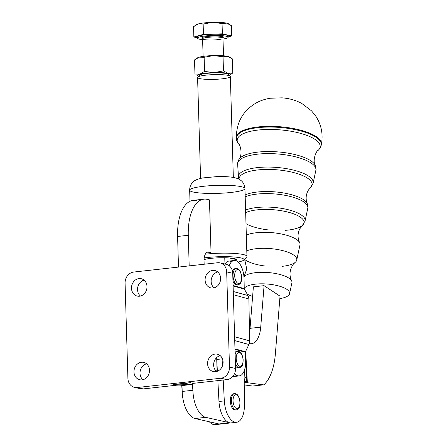 <?xml version="1.0" encoding="UTF-8"?>
<svg xmlns="http://www.w3.org/2000/svg" width="447" height="447" viewBox="0 0 447 447"><rect width="100%" height="100%" fill="white"/><g stroke="black" fill="none" stroke-linecap="round" stroke-linejoin="round"><path stroke-width="0.67" d="M241.363 186.695A27.653 4.012 178.3 0 0 210.213 185.701A27.653 4.012 178.3 0 0 189.662 190.187A27.653 4.012 -1.7 0 1 210.213 185.701A27.653 4.012 -1.7 0 1 241.363 186.695A27.653 4.012 -1.7 0 1 244.945 188.55A27.653 4.012 178.3 0 0 241.363 186.695M243.727 260.076A24.579 3.565 -1.7 0 1 238.128 262.043A24.579 3.565 178.3 0 0 240.793 257.902A24.579 3.565 -1.7 0 1 243.727 260.076L246.677 257.014A27.653 4.012 178.3 0 0 243.38 254.561A27.653 4.012 178.3 0 0 205.318 254.187A27.653 4.012 -1.7 0 1 243.38 254.561A27.653 4.012 -1.7 0 1 246.956 256.416L244.945 188.55A27.653 4.012 -1.7 0 1 217.421 193.378A27.653 4.012 -1.7 0 1 189.662 190.187L189.992 201.279M264.082 285.667L280.04 296.154L264.082 285.667M256.785 207.52A32.586 10.605 -175.4 0 0 245.582 210.112A32.586 10.605 4.6 0 1 256.785 207.52A32.586 10.605 4.6 0 1 290.036 210.213A32.586 10.605 4.6 0 1 305.066 221.014A32.586 10.605 -175.4 0 0 290.036 210.213A32.586 10.605 -175.4 0 0 256.785 207.52M238.715 144.118A41.621 13.55 -175.4 0 1 258.405 130.016A41.621 13.55 -175.4 0 1 305.189 134.793A41.621 13.55 -175.4 0 1 317.996 150.516C319.868 148.717 320.935 146.957 321.203 145.241L321.343 144.571C323.248 134.536 321.488 125.205 316.063 116.566L311.559 110.873L301.703 103.386C295.568 100.173 289.002 98.323 282.007 97.848L270.603 98.211C265.613 98.91 260.875 100.446 256.388 102.832C243.056 110.616 236.385 122.238 236.357 137.71A42.666 13.891 4.6 0 1 258.12 126.937A42.666 13.891 4.6 0 1 301.619 130.451A42.666 13.891 4.6 0 1 321.343 144.571A42.666 13.891 -175.4 0 0 301.613 130.451A42.666 13.891 -175.4 0 0 258.12 126.937A42.666 13.891 -175.4 0 0 236.357 137.71L236.39 138.397A42.582 13.863 4.6 0 1 258.109 127.641A42.582 13.863 4.6 0 1 301.513 131.15A42.582 13.863 4.6 0 1 321.203 145.241A42.582 13.863 -175.4 0 0 301.513 131.15A42.582 13.863 -175.4 0 0 258.109 127.641A42.582 13.863 -175.4 0 0 236.39 138.397C236.379 140.135 237.15 142.04 238.709 144.118A41.621 13.55 4.6 0 1 258.405 130.016A41.621 13.55 4.6 0 1 305.189 134.793A41.621 13.55 4.6 0 1 317.996 150.516C317.029 149.896 311.978 159.668 315.291 165.435A38.855 12.65 4.6 0 1 315.297 165.446A38.855 12.65 -175.4 0 0 258.042 152.086A38.855 12.65 4.6 0 1 315.291 165.435C316.068 168.608 316.247 170.268 315.839 170.413A39.258 12.779 -175.4 0 0 297.73 157.405A39.258 12.779 -175.4 0 0 257.668 154.159A39.258 12.779 4.6 0 1 297.73 157.405A39.258 12.779 4.6 0 1 315.839 170.413L313.123 183.158A37.582 12.231 -175.4 0 0 295.791 170.704A37.582 12.231 -175.4 0 0 257.444 167.597A37.582 12.231 4.6 0 1 295.791 170.704A37.582 12.231 4.6 0 1 313.123 183.158L310.184 187.98A36.626 11.924 -175.4 0 0 298.909 174.146A36.626 11.924 -175.4 0 0 257.746 169.944A36.626 11.924 -175.4 0 0 239.067 179.258A36.626 11.924 4.6 0 1 257.746 169.944A36.626 11.924 4.6 0 1 298.909 174.146A36.626 11.924 4.6 0 1 310.184 187.98L308.469 189.992C305.849 194.462 305.446 199.01 307.273 203.642A33.866 11.024 -175.4 0 0 257.377 192.009A33.866 11.024 4.6 0 1 307.273 203.642C307.989 206.587 308.162 208.129 307.782 208.268A34.268 11.153 -175.4 0 0 291.975 196.915A34.268 11.153 -175.4 0 0 257.008 194.082A34.268 11.153 4.6 0 1 291.975 196.915A34.268 11.153 4.6 0 1 307.782 208.268L305.066 221.014L302.373 225.444A31.631 10.298 -175.4 0 0 292.634 213.493A31.631 10.298 -175.4 0 0 257.081 209.867A31.631 10.298 -175.4 0 0 245.66 212.621A31.631 10.298 4.6 0 1 257.081 209.867A31.631 10.298 4.6 0 1 292.634 213.498A31.631 10.298 4.6 0 1 302.373 225.444A31.631 10.298 4.6 0 1 285.354 230.345M268.569 229.954A31.631 10.298 4.6 0 1 245.984 223.679M257.008 194.082A34.268 11.153 -175.4 0 0 245.191 196.82A34.268 11.153 4.6 0 1 257.008 194.082M257.377 192.009A33.866 11.024 -175.4 0 0 245.135 194.97A33.866 11.024 4.6 0 1 257.377 192.009M257.444 167.597A37.582 12.231 -175.4 0 0 238.279 177.118A37.582 12.231 4.6 0 1 257.444 167.597M257.668 154.159A39.258 12.779 -175.4 0 0 237.642 164.105A39.258 12.779 4.6 0 1 257.668 154.159M258.042 152.086A38.855 12.65 -175.4 0 0 238.983 159.272A38.855 12.65 4.6 0 1 258.042 152.086M289.595 293.668A23.004 7.487 4.6 0 1 279.833 298.607A23.004 7.487 -175.4 0 0 286.153 288.918A23.004 7.487 -175.4 0 0 255.511 284.141A23.004 7.487 -175.4 0 0 244.23 288.393A23.004 7.487 4.6 0 1 255.511 284.141A23.004 7.487 4.6 0 1 278.984 286.046A23.004 7.487 4.6 0 1 289.595 293.668L291.913 282.778A24.44 7.957 -175.4 0 0 280.643 274.681A24.44 7.957 -175.4 0 0 255.701 272.659A24.44 7.957 -175.4 0 0 243.95 276.849A24.44 7.957 4.6 0 1 255.701 272.659A24.44 7.957 4.6 0 1 291.606 280.839C289.036 275.156 289.589 269.636 293.271 264.278L295.026 262.512A27.435 8.929 -175.4 0 0 287.332 251.996A27.435 8.929 -175.4 0 0 256.097 248.705A27.435 8.929 -175.4 0 0 246.794 250.834A27.435 8.929 4.6 0 1 256.097 248.705A27.435 8.929 4.6 0 1 284.096 250.974A27.435 8.929 4.6 0 1 296.752 260.065L299.976 244.928A29.435 9.583 -175.4 0 0 286.398 235.172A29.435 9.583 -175.4 0 0 256.366 232.736A29.435 9.583 -175.4 0 0 246.325 235.044A29.435 9.583 4.6 0 1 256.366 232.736A29.435 9.583 4.6 0 1 299.607 242.587L298.842 240.793C297.562 236.614 297.864 232.647 299.753 228.898L302.373 225.444M296.752 260.065A27.435 8.929 4.6 0 1 282.448 266.306M265.652 266.082A27.435 8.929 4.6 0 1 244.459 259.316M252.616 296.411A23.004 7.487 4.6 0 1 247.118 293.997A23.004 7.487 -175.4 0 0 252.616 296.411M253.388 286.851L264.071 285.667L253.388 286.851L250.035 328.333L260.724 327.148L264.071 285.667L260.724 327.148A24.579 11.879 -96.3 0 1 250.046 343.693L249.225 343.587L250.046 343.693A24.579 11.879 83.7 0 0 251.465 343.715A24.579 11.879 83.7 0 0 260.724 327.148L250.035 328.333L253.388 286.851M253.091 385.99A4.096 1.978 -96.3 0 1 252.622 386.04L244.235 384.923L252.622 386.04A4.096 1.978 83.7 0 0 252.857 386.04L263.546 384.856A4.096 1.978 -96.3 0 1 263.305 384.85A4.096 1.978 83.7 0 0 264.194 384.532A51.209 24.747 83.7 0 0 275.352 354.074L280.029 296.154L275.352 354.074A51.209 24.747 -96.3 0 1 264.194 384.532A4.096 1.978 -96.3 0 1 263.546 384.856M249.487 332.456A24.579 11.879 83.7 0 0 250.035 328.333A24.579 11.879 -96.3 0 1 249.487 332.456M239.1 352.443A6.962 3.364 -96.3 0 1 242.822 362.958A6.962 3.364 -96.3 0 1 236.944 362.724A6.962 3.364 -96.3 0 1 239.1 352.443A6.962 3.364 83.7 0 0 236.944 362.724A6.962 3.364 83.7 0 0 242.822 362.958A6.962 3.364 83.7 0 0 239.1 352.443M237.938 351.342A8.191 3.962 83.7 0 0 237.648 351.353A8.191 3.962 83.7 0 0 235.122 354.069A8.191 3.962 -96.3 0 1 237.648 351.353A8.191 3.962 -96.3 0 1 237.938 351.342M235.401 363.422A8.191 3.962 83.7 0 0 239.458 367.641A8.191 3.962 -96.3 0 1 235.401 363.422M238.916 367.624A8.191 3.962 -96.3 0 1 235.474 365.886A8.191 3.962 83.7 0 0 238.385 367.758L239.458 367.641C241.665 366.886 243.257 366.138 243.118 359.002C241.721 351.895 239.793 351.744 238.078 351.336L236.58 351.471A8.191 3.962 83.7 0 0 235.072 352.337A8.191 3.962 -96.3 0 1 236.865 351.459A8.191 3.962 -96.3 0 1 237.122 351.487A8.191 3.962 83.7 0 0 236.865 351.459M236.273 394.79A6.962 3.364 -96.3 0 1 239.547 405.798A6.962 3.364 -96.3 0 1 233.613 404.446A6.962 3.364 -96.3 0 1 236.273 394.79A6.962 3.364 83.7 0 0 233.613 404.446A6.962 3.364 83.7 0 0 239.547 405.798A6.962 3.364 83.7 0 0 236.273 394.79M235.167 393.69A8.191 3.962 83.7 0 0 234.502 393.651A8.191 3.962 83.7 0 0 231.473 402.233A8.191 3.962 83.7 0 0 236.312 409.938A8.191 3.962 -96.3 0 1 231.473 402.233A8.191 3.962 -96.3 0 1 234.502 393.651A8.191 3.962 -96.3 0 1 235.167 393.69M235.77 409.921A8.191 3.962 -96.3 0 1 230.406 402.35A8.191 3.962 -96.3 0 1 233.977 393.785A8.191 3.962 83.7 0 0 233.435 393.773A8.191 3.962 83.7 0 0 230.406 402.35A8.191 3.962 83.7 0 0 235.245 410.061L236.312 409.938C238.519 409.189 240.117 408.435 239.978 401.3C238.614 394.125 236.463 394.165 235.48 393.712L233.435 393.773M216.683 357.578L216.711 358.511L216.683 357.578M234.552 373.575A16.388 7.917 83.7 0 0 245.554 361.83L245.381 352.27L234.982 349.414L245.381 352.27A1.023 0.883 105.4 0 1 245.492 351.755L248.867 344.492A7.169 6.163 -74.6 0 0 249.638 340.865L248.884 298.987A7.169 6.163 -74.6 0 0 247.99 295.545L244.364 289.064A1.023 0.883 105.4 0 1 244.235 288.572L244.062 279.012A16.388 7.917 83.7 0 0 238.122 262.037A16.388 7.917 83.7 0 0 229.194 265.764A16.388 7.917 -96.3 0 1 234.183 260.506A16.388 7.917 -96.3 0 1 244.062 279.012L244.235 288.572L233.088 285.51L244.235 288.572A1.023 0.883 -74.6 0 0 244.364 289.064L233.099 285.968L244.364 289.064L247.99 295.545L233.267 291.5L247.99 295.545A7.169 6.163 105.4 0 1 248.884 298.987L233.362 294.724L248.884 298.987L249.638 340.865L234.608 336.736L249.638 340.865A7.169 6.163 105.4 0 1 248.867 344.492L234.72 340.608L248.867 344.492L245.492 351.755L234.966 348.861L245.492 351.755A1.023 0.883 -74.6 0 0 245.381 352.27L245.554 361.83A16.388 7.917 -96.3 0 1 239.29 375.899A16.388 7.917 -96.3 0 1 234.552 373.575M236.513 375.229A16.388 7.917 -96.3 0 1 232.736 376.441A16.388 7.917 83.7 0 0 233.943 376.497L239.29 375.899M234.183 260.506L228.836 261.104A16.388 7.917 83.7 0 0 224.958 264.015A16.388 7.917 -96.3 0 1 231.613 261.774M235.379 268.641A8.191 3.962 -96.3 0 1 235.63 268.669A8.191 3.962 83.7 0 0 235.379 268.641A8.191 3.962 -96.3 0 0 232.524 271.469A8.191 3.962 83.7 0 1 235.088 268.653L236.156 268.535A8.191 3.962 -96.3 0 1 236.446 268.524A8.191 3.962 83.7 0 0 236.156 268.535A8.191 3.962 83.7 0 0 233.127 277.112A8.191 3.962 83.7 0 0 237.966 284.823A8.191 3.962 -96.3 0 1 233.127 277.112A8.191 3.962 -96.3 0 1 236.156 268.535L236.586 268.518C238.301 268.926 240.229 269.077 241.631 276.185C241.766 283.32 240.173 284.068 237.966 284.823L236.893 284.94A8.191 3.962 83.7 0 1 232.954 281.04A8.191 3.962 -96.3 0 0 237.424 284.806M235.44 260.573L235.407 259.355L229.222 257.953L235.407 259.355A16.388 2.375 178.3 0 0 235.714 259.031A16.388 2.375 -1.7 0 1 235.407 259.355L235.44 260.573M224.763 257.757L224.953 264.009L224.763 257.757M233.34 177.42L230.345 76.515A16.388 2.375 178.3 0 0 228.227 75.414A16.388 2.375 178.3 0 0 205.905 75.163A16.388 2.375 178.3 0 0 197.585 77.487L200.58 178.392M230.16 76.169L228.076 74.247A14.338 2.079 178.3 0 0 226.383 73.587A14.338 2.079 178.3 0 0 211.258 73.006A14.338 2.079 178.3 0 0 199.72 75.09L197.753 77.13A16.388 2.375 -1.7 0 1 210.939 74.75A16.388 2.375 -1.7 0 1 228.227 75.414A16.388 2.375 -1.7 0 1 230.16 76.169A16.388 2.375 -1.7 0 1 214.035 79.376A16.388 2.375 -1.7 0 1 197.753 77.13M235.413 259.539A16.388 2.375 178.3 0 0 235.765 259.053A16.388 2.375 -1.7 0 1 235.413 259.539M245.699 351.308L247.359 382.733L263.305 384.85L252.622 386.04L263.305 384.85L247.359 382.733L245.699 351.308M246.509 381.336L244.235 381.453L246.509 381.336A20.484 0.33 -92.9 0 0 246.453 379.877L246.381 376.62L244.922 378.291L246.342 376.62L246.453 379.877A20.484 0.33 87.1 0 1 246.509 381.336L246.615 382.531A6.146 0.637 177 0 0 247.359 382.733A6.146 0.637 -3 0 1 246.615 382.531L246.515 381.453M244.213 382.688L246.615 382.531L244.213 382.688M246.453 379.877L244.414 379.984L246.453 379.877M244.487 370.043L244.922 378.291A7.169 3.464 83.7 0 0 244.213 382.408L244.431 405.016L244.213 382.408A7.169 3.464 -96.3 0 1 244.922 378.291L244.487 370.043M246.375 376.609L245.532 360.5M216.75 359.466L222.098 358.874L216.75 359.466L217.376 371.267L216.756 359.561M222.098 358.874A20.484 9.901 -96.3 0 1 222.058 357.986A20.484 9.901 83.7 0 0 222.098 358.874L222.466 365.864L222.098 358.874M217.868 380.609L218.974 401.49L224.321 400.898L223.215 380.017L224.321 400.898A20.484 9.901 83.7 0 0 235.055 422.197A20.484 9.901 83.7 0 0 244.431 405.016A20.484 9.901 -96.3 0 1 236.603 422.275A20.484 9.901 -96.3 0 1 224.321 400.898L218.974 401.49L217.868 380.609M223.511 264.127A10.242 8.845 102.8 0 1 232.725 273.268L235.552 368.484A10.242 8.845 102.8 0 1 226.936 379.604L193.964 383.269A4.096 0.592 178.3 0 0 191.88 383.85A4.096 0.592 178.3 0 0 192.411 384.124L192.88 390.265A24.579 11.879 83.7 0 0 205.693 417.33L229.596 422.767A20.484 9.901 -96.3 0 1 218.974 401.49A20.484 9.901 83.7 0 0 229.596 422.767L218.901 423.957L194.998 418.515A24.579 11.879 -96.3 0 1 182.186 391.455L181.717 385.308A4.096 0.592 178.3 0 0 176.14 385.247L143.163 388.912A10.242 8.845 102.8 0 1 139.112 388.27M216.443 371.435A4.096 1.978 83.7 0 0 217.007 368.591L216.711 358.511L217.007 368.591A4.096 1.978 -96.3 0 1 216.443 371.435M203.91 199.15L193.216 200.34A40.968 19.797 83.7 0 0 177.588 236.469L178.493 267.082L177.588 236.469L188.282 235.284A40.968 19.797 -96.3 0 1 203.91 199.15A40.968 19.797 -96.3 0 1 207.235 199.351L209.464 199.859L211.029 252.533L208.794 252.024A10.242 4.951 83.7 0 0 207.967 251.974A10.242 4.951 83.7 0 0 204.055 261.009L204.156 264.227L204.055 261.009A10.242 4.951 -96.3 0 1 208.794 252.024L211.029 252.533L209.464 199.859L207.235 199.351A40.968 19.797 83.7 0 0 188.282 235.284L189.187 265.892L188.282 235.284L177.588 236.469A40.968 19.797 -96.3 0 1 196.54 200.541M217.678 423.678A20.484 9.901 -96.3 0 1 209.319 421.778A20.484 9.901 83.7 0 0 215.214 424.65L236.603 422.275M226.679 271.888A10.242 8.845 -77.2 0 0 217.465 262.752L133.692 272.055A10.242 8.845 -77.2 0 0 125.082 283.174L127.903 378.397A10.242 8.845 -77.2 0 0 137.117 387.532L220.891 378.229A10.242 8.845 -77.2 0 0 229.501 367.11L226.679 271.888L229.501 367.11A10.242 8.845 102.8 0 1 220.891 378.229L226.936 379.604A10.242 8.845 -77.2 0 0 235.552 368.484L229.501 367.11L235.552 368.484L232.725 273.268L226.679 271.888L232.725 273.268A10.242 8.845 -77.2 0 0 226.087 264.272L220.036 262.892A10.242 8.845 102.8 0 1 226.679 271.888M138.978 278.582A8.912 7.694 102.8 0 1 146.085 291.058A8.912 7.694 102.8 0 1 132.658 292.55A8.912 7.694 102.8 0 1 138.978 278.582A8.912 7.694 -77.2 0 0 131.53 286.968A8.912 7.694 -77.2 0 0 137.263 296.087A8.912 7.694 -77.2 0 0 139.503 296.21A8.912 7.694 -77.2 0 0 146.951 287.823A8.912 7.694 -77.2 0 0 141.218 278.71A8.912 7.694 -77.2 0 0 138.978 278.582M212.593 270.407A8.912 7.694 102.8 0 1 219.7 282.878A8.912 7.694 102.8 0 1 206.274 284.37A8.912 7.694 102.8 0 1 212.593 270.407A8.912 7.694 -77.2 0 0 205.145 278.788A8.912 7.694 -77.2 0 0 210.878 287.907A8.912 7.694 -77.2 0 0 220.36 280.923A8.912 7.694 -77.2 0 0 214.834 270.53A8.912 7.694 -77.2 0 0 212.593 270.407M215.08 354.074A8.912 7.694 102.8 0 1 222.187 366.551A8.912 7.694 102.8 0 1 208.755 368.043A8.912 7.694 102.8 0 1 215.08 354.074A8.912 7.694 -77.2 0 0 207.631 362.461A8.912 7.694 -77.2 0 0 213.364 371.58A8.912 7.694 -77.2 0 0 222.841 364.596A8.912 7.694 -77.2 0 0 217.32 354.203A8.912 7.694 -77.2 0 0 215.08 354.074M141.464 362.254A8.912 7.694 102.8 0 1 148.572 374.726A8.912 7.694 102.8 0 1 135.139 376.218A8.912 7.694 102.8 0 1 141.464 362.254A8.912 7.694 -77.2 0 0 134.016 370.641A8.912 7.694 -77.2 0 0 139.749 379.754A8.912 7.694 -77.2 0 0 141.984 379.877A8.912 7.694 -77.2 0 0 149.432 371.496A8.912 7.694 -77.2 0 0 143.699 362.377A8.912 7.694 -77.2 0 0 141.464 362.254M136.089 387.583A10.242 8.845 102.8 0 0 140.14 388.225L137.117 387.532L220.891 378.229L226.936 379.604L193.964 383.269A4.096 0.592 -1.7 0 0 192.411 384.124L192.707 384.392L182.013 385.577L182.186 391.455L192.88 390.265L182.186 391.455A24.579 11.879 83.7 0 0 194.998 418.515L205.693 417.33L194.998 418.515L218.901 423.957L229.596 422.767L205.693 417.33A24.579 11.879 -96.3 0 1 192.88 390.265L192.707 384.392L181.907 385.353L192.601 384.163L181.717 385.308A4.096 0.592 -1.7 0 0 176.14 385.247L143.163 388.912L140.14 388.225L143.163 388.912A10.242 8.845 -77.2 0 1 140.587 388.767L137.564 388.08A10.242 8.845 102.8 0 1 137.475 388.057A10.242 8.845 -77.2 0 0 140.14 388.225A10.242 8.845 102.8 0 1 137.564 388.08A10.242 8.845 -77.2 0 0 140.14 388.225L137.117 387.532A10.242 8.845 102.8 0 1 134.547 387.393A10.242 8.845 102.8 0 1 127.903 378.397L125.082 283.174A10.242 8.845 102.8 0 1 133.692 272.055L217.465 262.752A10.242 8.845 102.8 0 1 220.036 262.892M190.942 382.582L173.118 384.56A10.242 1.486 -1.7 0 1 187.064 384.716A10.242 1.486 -1.7 0 1 185.74 384.029A10.242 1.486 -1.7 0 1 190.942 382.582A10.242 1.486 178.3 0 0 187.064 384.716A10.242 1.486 178.3 0 0 173.118 384.56L190.942 382.582M235.619 260.618A17.154 2.486 178.3 0 0 236.357 259.405A17.154 2.486 178.3 0 0 234.334 258.617A17.154 2.486 178.3 0 0 218.969 257.802A17.154 2.486 178.3 0 0 204.067 259.612A17.154 2.486 -1.7 0 1 218.969 257.802A17.154 2.486 -1.7 0 1 234.334 258.617A17.154 2.486 -1.7 0 1 235.619 260.618M240.793 257.902A24.579 3.565 178.3 0 0 204.212 257.913A24.579 3.565 -1.7 0 1 240.793 257.902M140.453 296.037A8.912 7.694 102.8 0 1 137.788 287.063A8.912 7.694 102.8 0 1 144.074 280.135A8.912 7.694 -77.2 0 0 137.788 287.063A8.912 7.694 -77.2 0 0 140.453 296.037M142.939 379.704A8.912 7.694 102.8 0 1 140.269 370.736A8.912 7.694 102.8 0 1 146.56 363.802A8.912 7.694 -77.2 0 0 140.269 370.736A8.912 7.694 -77.2 0 0 142.939 379.704M214.068 287.857A8.912 7.694 102.8 0 1 211.403 278.889A8.912 7.694 102.8 0 1 217.689 271.955A8.912 7.694 -77.2 0 0 211.403 278.889A8.912 7.694 -77.2 0 0 214.068 287.857M216.555 371.53A8.912 7.694 102.8 0 1 213.884 362.556A8.912 7.694 102.8 0 1 220.175 355.628A8.912 7.694 -77.2 0 0 213.884 362.556A8.912 7.694 -77.2 0 0 216.555 371.53M211.029 252.533L206.056 253.086L211.029 252.533M208.794 252.024L207.168 252.209L208.794 252.024M237.608 269.625A6.962 3.364 83.7 0 0 235.452 279.906A6.962 3.364 83.7 0 0 241.33 280.14A6.962 3.364 83.7 0 0 237.608 269.625A6.962 3.364 -96.3 0 1 241.33 280.14A6.962 3.364 -96.3 0 1 235.452 279.906A6.962 3.364 -96.3 0 1 237.608 269.625M228.154 37.241L228.121 36.028A15.366 2.229 178.3 0 0 212.699 34.257A15.366 2.229 178.3 0 0 197.406 36.939L197.445 38.151A15.366 2.229 -1.7 0 1 212.733 35.469A15.366 2.229 -1.7 0 1 228.154 37.241A15.366 2.229 -1.7 0 1 226.031 38.442A15.366 2.229 -1.7 0 1 223.087 39.051A15.366 2.229 178.3 0 0 226.031 38.442A15.366 2.229 178.3 0 0 221.433 35.604A15.366 2.229 178.3 0 0 200.681 36.682A15.366 2.229 178.3 0 0 202.614 39.66A15.366 2.229 -1.7 0 1 197.445 38.151M196.367 24.725A16.388 2.375 -1.7 0 1 198.306 23.937A16.388 2.375 -1.7 0 1 212.565 22.35A16.388 2.375 -1.7 0 1 226.674 23.149A16.388 2.375 -1.7 0 1 228.411 23.752M228.775 23.931L228.244 23.657A16.388 2.375 178.3 0 0 226.674 23.149L228.775 23.931L231.373 25.652L231.68 35.956L231.373 25.652L226.674 23.149L222.064 23.535L222.371 33.838L203.458 34.363L222.371 33.838L231.68 35.956L228.149 36.928L231.68 35.956L222.371 33.838L222.064 23.535L212.565 22.35A16.388 2.375 178.3 0 0 198.306 23.937L193.545 26.703L193.853 37.006L203.458 34.363L203.15 24.06L198.306 23.937A16.388 2.375 178.3 0 0 196.551 24.596L198.306 23.937L203.15 24.06L203.458 34.363L193.853 37.006L193.545 26.703L195.92 24.976M197.434 37.822L193.853 37.006L197.434 37.822M198.01 37.526A15.366 2.229 -1.7 0 1 212.699 34.257A15.366 2.229 -1.7 0 1 227.557 36.648M212.565 22.35L203.15 24.06L212.565 22.35L222.064 23.535L226.674 23.149A16.388 2.375 178.3 0 0 212.565 22.35M202.536 38.593A11.063 1.604 -1.7 0 1 212.755 36.095A11.063 1.604 -1.7 0 1 223.098 37.984A11.063 1.604 178.3 0 0 212.599 36.101A11.063 1.604 178.3 0 0 202.659 38.632M221.645 39.006A10.242 1.486 -1.7 0 1 210.151 40.018A10.242 1.486 -1.7 0 1 202.586 38.811A10.242 1.486 -1.7 0 1 212.783 37.023A10.242 1.486 -1.7 0 1 223.064 38.202A10.242 1.486 178.3 0 0 212.778 37.023A10.242 1.486 178.3 0 0 202.586 38.811L203.111 56.406M229.769 75.107A16.388 2.375 -1.7 0 1 229.272 75.353A16.388 2.375 178.3 0 0 228.166 73.392A16.388 2.375 -1.7 0 1 229.769 75.107L232.775 73.001L228.166 73.392A16.388 2.375 178.3 0 0 214.057 72.593A16.388 2.375 178.3 0 0 199.798 74.174L194.948 74.051L199.798 74.174L204.553 71.408L214.057 72.593L223.466 70.883L214.057 72.593L204.553 71.408L199.798 74.174A16.388 2.375 178.3 0 0 198.591 76.264A16.388 2.375 -1.7 0 1 198.082 76.046A16.388 2.375 -1.7 0 1 199.798 74.174A16.388 2.375 -1.7 0 1 214.057 72.593A16.388 2.375 -1.7 0 1 228.166 73.392L223.466 70.883L223.047 56.758L227.663 56.372L229.758 57.155L232.356 58.881L227.663 56.372L223.047 56.758L223.466 70.883L228.166 73.392L232.775 73.001L232.356 58.881L232.775 73.001L229.959 74.984M194.948 74.051L194.529 59.926L194.948 74.051M204.134 57.283L199.289 57.16L194.529 59.926L196.909 58.199L199.289 57.16L204.134 57.283L204.553 71.408L204.134 57.283L213.549 55.573L204.134 57.283M223.047 56.758L213.549 55.573L223.047 56.758M229.758 57.155L229.227 56.881A16.388 2.375 178.3 0 0 227.663 56.372A16.388 2.375 178.3 0 0 213.549 55.573A16.388 2.375 178.3 0 0 199.289 57.16A16.388 2.375 178.3 0 0 197.54 57.825L196.909 58.199M197.35 57.948A16.388 2.375 -1.7 0 1 199.289 57.16A16.388 2.375 -1.7 0 1 213.549 55.573A16.388 2.375 -1.7 0 1 227.663 56.372A16.388 2.375 -1.7 0 1 229.395 56.976M200.401 76.063A14.338 2.079 -1.7 0 1 207.961 73.252A14.338 2.079 -1.7 0 1 226.383 73.587M238.709 144.118C239.76 143.66 243.179 154.114 238.983 159.272C237.709 162.283 237.262 163.893 237.642 164.105L238.609 179.023M243.95 276.844L246.738 269.005L244.867 260.366L244.308 259.478M245.526 360.45L246.381 376.614M137.57 388.08L134.547 387.393M189.662 190.187C189.684 186.74 190.919 183.935 193.355 181.773C194.736 180.219 197.859 178.945 202.726 177.94L216.957 176.604C224.137 176.381 230.06 176.744 234.725 177.699C237.709 178.498 239.704 179.376 240.715 180.337C243 181.8 244.408 184.538 244.945 188.55M185.717 383.157L185.74 384.029M202.698 38.582L202.446 38.459L202.586 38.811M223.584 55.797L222.936 37.984"/></g></svg>

